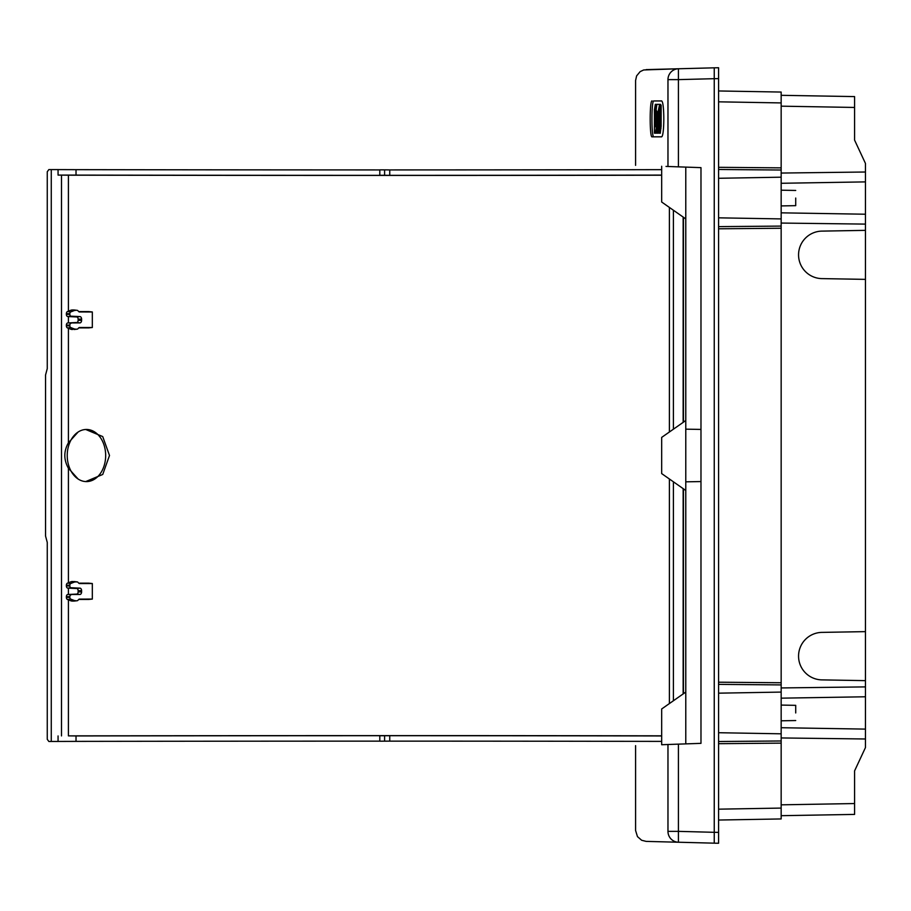 <?xml version="1.0" encoding="UTF-8"?>
<svg xmlns="http://www.w3.org/2000/svg" width="911" height="911" viewBox="0 0 911 911"><rect width="100%" height="100%" fill="white"/><g stroke="black" fill="none" stroke-linecap="round" stroke-linejoin="round"><path stroke-width="1.37" d="M700.98 429.423L685.778 429.161L685.778 743.888M700.98 481.566L685.778 481.828M666.009 166.417L678.41 166.85L678.41 79.621L714.247 78.688L714.247 67.824L646.172 69.612L678.41 68.769L678.41 79.621L667.968 79.621A10.864 10.727 -91.5 0 1 678.41 68.769L714.247 67.824L714.247 832.312L714.247 78.688L718.585 78.608L718.585 67.744L714.247 67.824M718.585 832.392L718.585 843.256L714.247 843.176L714.247 832.312L718.585 832.392L718.585 78.608M661.477 136.809L653.825 136.809C651.319 137.96 651.319 99.834 653.825 100.962L661.477 100.962M652.071 100.939C649.566 99.789 649.566 137.971 652.071 136.844L661.329 136.844C664.62 138.062 664.631 99.754 661.329 100.927L653.825 100.962M667.968 831.367A10.864 10.727 91.5 0 0 678.41 842.231L646.172 841.388L678.41 842.231L678.41 831.367L667.968 831.367C624.809 830.24 624.809 830.24 667.968 831.367L667.968 744.503L700.98 743.353L700.98 167.635L678.41 166.85M666.009 744.572L661.671 744.731L661.671 708.974L685.778 692.087M667.968 744.503C624.844 746.018 624.844 746.018 667.968 744.503L661.671 744.731M685.778 420.529L661.671 437.405L661.671 473.583L685.778 490.471M685.778 167.112L685.778 429.161M661.671 166.269L661.671 202.014L685.778 218.902M667.968 79.621C624.809 80.749 624.809 80.749 667.968 79.621L667.968 166.485C624.844 164.982 624.844 164.982 667.968 166.485M635.593 745.642L635.593 830.525L637.461 836.605L641.64 840.261L646.138 841.388L714.247 843.165L678.41 842.231L714.247 843.165L714.247 832.312L678.41 831.367L678.41 744.139M673.4 700.764L673.4 481.794M673.4 429.195L673.4 210.236M669.391 703.565L669.391 478.992M669.391 432.008L669.391 207.423M51.267 741.474L51.267 169.583L48.864 169.583L47.258 171.746L47.258 368.625L45.55 375.013L45.55 536.044L47.258 542.421L47.258 739.299L48.864 741.474L76.023 741.383A2650.691 17.047 179.7 0 1 379.807 741.133M661.671 735.826A2663.718 17.138 179.7 0 0 68.405 735.872L76.023 735.951A2650.691 17.047 179.7 0 1 384.055 735.701L379.807 735.758L379.807 741.19L389.749 741.133A2650.691 17.047 179.7 0 1 661.671 741.395M51.267 169.583L76.023 169.662A2650.691 17.047 -179.7 0 0 379.807 169.924M384.601 175.288L379.807 175.288L379.807 169.856L384.601 169.856L384.601 175.288L389.749 175.356A2650.691 17.047 -179.7 0 0 661.671 175.083M389.749 175.356L389.749 169.924L384.601 169.856M389.749 169.924A2650.691 17.047 -179.7 0 0 661.671 169.651M389.749 741.133L389.749 735.701A2650.691 17.047 179.7 0 1 661.671 735.963M78.095 479.004L68.405 468.231C63.633 459.736 63.633 451.264 68.405 442.826L78.095 432.042A26.066 19.211 -90 0 0 67.232 455.523A26.066 19.211 -90 0 0 78.095 479.004A26.066 19.211 -90 0 0 85.714 481.577A26.066 19.211 -90 0 0 105.665 455.523A26.066 19.211 -90 0 0 85.714 429.48A26.066 19.211 -90 0 0 78.095 432.042M68.405 311.198L68.405 175.185L58.065 175.094L58.065 169.662M85.714 481.577L102.738 474.46L109.502 455.489L102.727 436.574L85.714 429.48M68.405 175.185A2663.718 17.138 -179.7 0 0 661.671 175.219M78.71 311.596L88.686 311.596A2683.567 158.059 -176.3 0 1 92.33 311.972L92.33 327.505A2683.567 158.059 -3.7 0 1 88.686 327.892L78.71 327.892M78.71 599.449L88.686 599.449A2683.567 158.059 176.3 0 0 92.33 599.074L92.33 583.541L79.621 583.541A2.551 1.72 -90 0 1 79.485 583.53A2.551 1.72 -90 0 1 78.585 583.029L77.902 582.266A1.788 1.207 90 0 0 77.264 581.913A1.788 1.207 90 0 0 77.173 581.913L75.693 581.913A10.488 7.083 90 0 0 73.859 582.266L70.739 583.507A1.788 1.207 90 0 0 69.84 585.238L66.378 585.238A2.175 1.469 -90 0 1 67.471 583.142L70.739 583.507M78.71 583.165L88.686 583.165A2683.567 158.059 -176.3 0 1 92.33 583.541M74.201 601.055A2.175 1.469 -90 0 1 74.087 601.078A2.175 1.469 -90 0 1 73.973 601.089L72.493 601.089A10.864 7.345 -90 0 1 70.591 600.713L67.471 599.472A2.175 1.469 -90 0 1 66.378 597.377L66.378 596.671A2.175 1.469 -90 0 1 67.801 594.496L76.706 594.086A2.175 1.469 90 0 0 78.13 591.922L78.13 590.692A2.175 1.469 90 0 0 76.706 588.529L67.801 588.119A2.175 1.469 -90 0 1 66.378 585.944L66.378 585.238M66.378 597.377L69.84 597.377L69.84 596.671L66.378 596.671M92.33 599.074L79.348 599.108M79.621 599.074A2.551 1.72 -90 0 0 79.485 599.085A2.551 1.72 -90 0 0 78.585 599.586L77.902 600.349A1.788 1.207 90 0 1 77.264 600.702L74.087 601.078M73.973 601.089L72.493 601.089M70.591 600.713L73.859 600.349L70.739 599.108L67.471 599.472M66.378 585.944L69.84 585.944L69.84 585.238M73.859 582.266L70.591 581.901L67.471 583.142M70.591 581.901A10.864 7.345 -90 0 1 72.493 581.525L75.693 581.913M77.173 581.913L72.493 581.525M69.84 585.944A1.788 1.207 90 0 0 71.012 587.732L67.801 588.119M76.706 588.529L79.917 588.142L71.012 587.732M79.917 588.142A2.551 1.72 -90 0 1 81.591 590.692L78.13 590.692M78.13 591.922L81.591 591.922L81.591 590.692M81.591 591.922A2.551 1.72 -90 0 1 79.917 594.473L76.706 594.086M67.801 594.496L79.917 594.473M71.012 594.883A1.788 1.207 90 0 0 69.84 596.671M69.84 597.377A1.788 1.207 90 0 0 70.739 599.108M73.859 600.349A10.488 7.083 90 0 0 75.693 600.702M58.065 735.951L58.065 741.383M379.807 735.758L389.749 735.701M76.023 735.951L76.023 741.383M379.807 175.288L384.055 175.356A2650.691 17.047 -179.7 0 1 76.023 175.094L76.023 169.662M58.065 175.094L76.023 175.094M74.201 309.991A2.175 1.469 90 0 0 74.087 309.979A2.175 1.469 90 0 0 73.973 309.968L72.493 309.968A10.864 7.345 90 0 0 70.591 310.332L67.471 311.573A2.175 1.469 90 0 0 66.378 313.669L66.378 314.375A2.175 1.469 90 0 0 67.801 316.55L76.706 316.96A2.175 1.469 -90 0 1 78.13 319.135L78.13 320.353A2.175 1.469 -90 0 1 76.706 322.528L67.801 322.938A2.175 1.469 90 0 0 66.378 325.102L66.378 325.819A2.175 1.469 90 0 0 67.471 327.914L70.739 327.55A1.788 1.207 -90 0 1 69.84 325.819L66.378 325.819M66.378 313.669L69.84 313.669L69.84 314.375L66.378 314.375M92.33 311.972L79.348 311.949M79.621 311.972A2.551 1.72 90 0 1 79.485 311.972A2.551 1.72 90 0 1 78.585 311.471L77.902 310.708A1.788 1.207 -90 0 0 77.264 310.355L74.087 309.979M73.973 309.968L72.493 309.968M70.591 310.332L73.859 310.708L70.739 311.938L67.471 311.573M66.378 325.102L69.84 325.102L69.84 325.819M92.33 327.505L79.621 327.505A2.551 1.72 90 0 0 79.485 327.516A2.551 1.72 90 0 0 78.585 328.017L77.902 328.78A1.788 1.207 -90 0 1 77.264 329.133A1.788 1.207 -90 0 1 77.173 329.144L73.973 329.52A2.175 1.469 90 0 0 74.087 329.509A2.175 1.469 90 0 0 74.201 329.486M73.973 329.52L75.693 329.144A10.488 7.083 -90 0 1 73.859 328.78L70.739 327.55M73.859 328.78L70.591 329.144A10.864 7.345 90 0 0 72.493 329.52M70.591 329.144L67.471 327.914M73.859 310.708A10.488 7.083 -90 0 1 75.693 310.344M69.84 313.669A1.788 1.207 -90 0 1 70.739 311.938M67.801 316.55L71.012 316.174A1.788 1.207 -90 0 1 69.84 314.375M71.012 316.174L79.917 316.584L76.706 316.96M78.13 319.135L81.591 319.135A2.551 1.72 90 0 0 79.917 316.584M81.591 319.135L81.591 320.353L78.13 320.353M76.706 322.528L79.917 322.904A2.551 1.72 90 0 0 81.591 320.353M79.917 322.904L67.801 322.938M69.84 325.102A1.788 1.207 -90 0 1 71.012 323.314M77.173 329.144L75.693 329.144M384.601 741.19L384.601 735.758M781.16 106.166L854.586 107.452L854.586 140.123L865.45 163.411L865.45 747.589L854.586 770.877L854.586 814.411L781.16 815.687M795.713 198.051L795.713 205.658L795.713 198.051M795.713 712.949L795.713 705.342L795.713 712.949M865.45 279.37L822.314 278.618A23.754 23.754 -90 0 1 798.56 254.864A23.754 23.754 -90 0 1 822.314 231.109L822.314 231.109A23.754 23.754 -90 0 1 822.314 231.109L865.45 230.358M854.586 107.452L854.586 96.589L781.16 95.313M718.585 101.827L781.16 102.92L781.16 92.057L718.585 90.963M718.585 178.283L781.16 177.189L781.16 167.863L718.585 167.317M718.585 228.798L781.16 228.251L781.16 218.913L718.585 217.831M781.16 173.056L865.45 172.008M781.16 223.058L865.45 224.106M781.16 102.92L781.16 167.863M781.16 177.189L781.16 218.913M865.45 631.63L822.314 632.382A23.754 23.754 90 0 0 798.56 656.136A23.754 23.754 90 0 0 822.314 679.891L865.45 680.642M818.169 815.049L794.847 815.459M718.585 809.173L781.16 808.08L781.16 818.943L718.585 820.037M718.585 732.717L781.16 733.81L781.16 743.137L718.585 743.683M718.585 682.202L781.16 682.749L781.16 692.087L718.585 693.169M781.16 737.944L865.45 738.992M781.16 687.942L865.45 686.894M781.16 808.08L781.16 743.137M781.16 682.749L781.16 228.251M781.16 733.81L781.16 692.087M656.74 105.3L656.125 109.946L657.195 112.133L657.218 133.2L658.038 112.133L659.427 105.243L659.382 104.355L657.036 104.355L656.74 105.3M658.232 132.699L657.15 132.699M658.243 133.04L659.279 110.846L658.516 110.846L659.291 110.846M660.521 105.095L660.464 104.355L658.118 104.355M654.428 133.188L654.44 109.878L655.339 104.344L656.262 104.344L655.146 112.133L655.863 116.984L655.123 125.399L656.307 127.597L655.408 133.188L654.428 133.188M656.387 110.835L656.945 116.984L656.193 125.411L656.364 126.709L657.161 126.709L656.262 126.709M657.161 129.328L656.478 133.188L655.408 133.188L656.478 133.188M659.37 109.889L659.268 133.2L660.054 126.105L660.099 105.608L658.812 109.889M660.293 133.052L661.124 126.105L661.17 105.619L659.427 105.243M683.455 693.726L683.455 488.831M683.455 422.157L683.455 217.274M683.148 693.931L683.148 488.626M683.148 422.362L683.148 217.057M68.405 735.872L68.405 599.848M68.405 594.473L68.405 588.142M68.405 582.767L68.405 468.231M61.492 735.917L61.492 175.14M68.405 442.826L68.405 328.279M68.405 322.904L68.405 316.572M718.585 169.48L781.16 170.027M781.16 226.087L718.585 226.634M781.16 183.282L865.45 181.893M781.16 212.832L865.45 214.222M781.16 804.834L854.586 803.548M718.585 741.52L781.16 740.973M781.16 684.913L718.585 684.366M781.16 727.718L865.45 729.107M781.16 698.168L865.45 696.778M658.346 133.052L657.264 133.04M658.949 128.394L657.879 128.394M659.086 126.105L658.004 126.105M659.108 112.144L658.038 112.133M660.464 104.355L659.382 104.355M656.171 110.835L655.316 110.835L656.171 110.835M656.227 112.133L655.146 112.133M656.216 114.797L655.146 114.797M656.387 116.096L655.305 116.096M656.899 116.096L655.818 116.096M656.945 116.984L655.863 116.984M656.33 121.653L655.248 121.653M656.205 123.942L655.123 123.942M656.193 125.411L655.123 125.399M656.364 126.709L655.282 126.697M657.161 127.597L656.307 127.597M656.774 132.243L655.704 132.243M660.281 132.687L659.2 132.687M660.395 133.052L659.313 133.052M660.999 128.405L659.928 128.405M661.124 126.105L660.054 126.105M661.17 105.619L660.099 105.608M714.247 843.165L646.172 841.388M635.593 165.358L635.593 80.464L636.607 75.898L640.148 71.627L643.678 69.965L678.376 68.769L646.172 69.612M77.264 581.913L74.087 581.537M77.264 329.133L74.087 329.509M795.713 190.456L781.16 190.194M795.713 205.658L781.16 205.92M795.713 705.342L781.16 705.08M795.713 720.544L781.16 720.806M658.3 133.2L657.218 133.2M660.338 133.2L659.268 133.2M661.113 105.095L660.031 105.095"/></g></svg>
